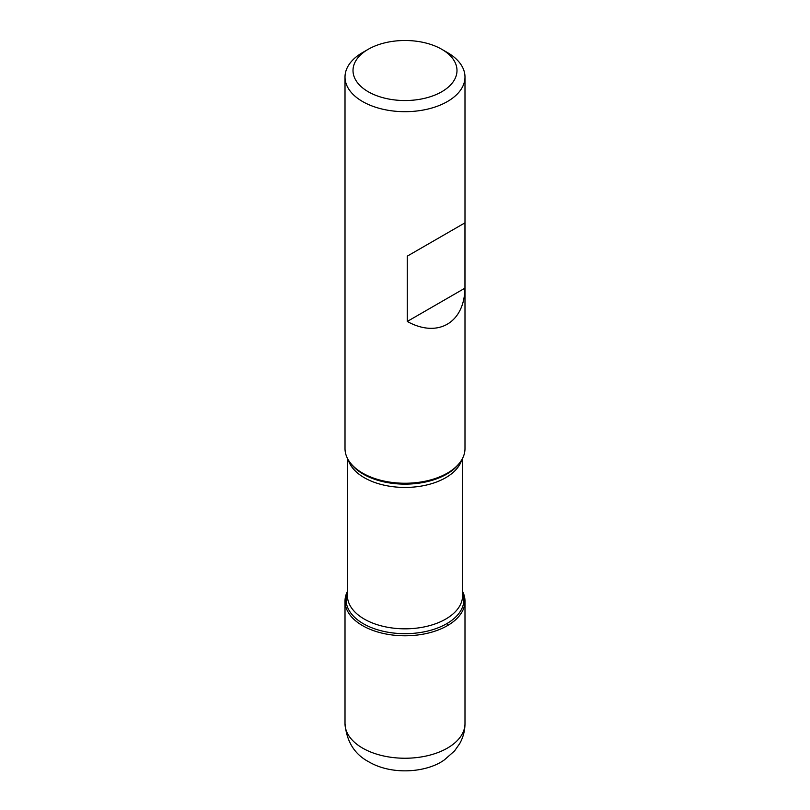 <?xml version="1.0" encoding="UTF-8"?>
<svg xmlns="http://www.w3.org/2000/svg" width="810" height="810" viewBox="0 0 810 810"><rect width="100%" height="100%" fill="white"/><g stroke="black" fill="none" stroke-linecap="round" stroke-linejoin="round"><path stroke-width="1.21" d="M345.009 77.051L345.009 448.608A59.991 34.638 0 0 0 350.234 462.743A59.991 34.638 0 0 0 362.576 473.101A59.991 34.638 0 0 0 459.766 462.743A59.991 34.638 0 0 0 464.991 448.608L464.991 77.051A59.991 34.638 180 0 1 427.953 109.046A59.991 34.638 180 0 1 362.576 101.534A59.991 34.638 180 0 1 345.009 77.051A59.991 34.638 180 0 1 362.576 52.559L368.236 49.288A51.992 30.021 0 0 0 368.236 91.743A51.992 30.021 0 0 0 441.764 91.743A51.992 30.021 0 0 0 441.764 49.288A51.992 30.021 0 0 0 368.236 49.288M447.424 52.559L441.764 49.288L447.424 52.559A59.991 34.638 180 0 1 464.991 77.051M464.95 222.851L407.268 256.152L407.268 321.459C437.683 338.347 464.353 322.947 464.95 288.158L464.95 222.851L407.268 256.152M462.591 591.452A59.991 34.638 180 0 1 405 635.789A59.991 34.638 180 0 1 347.409 591.452A59.991 34.638 0 0 0 345.009 601.152A59.991 34.638 0 0 0 362.576 625.644A59.991 34.638 0 0 0 427.953 633.147A59.991 34.638 0 0 0 464.991 601.152A59.991 34.638 0 0 0 462.591 591.452M464.95 288.158L407.268 321.459M447.424 625.644L447.424 623.275M350.234 462.743L351.206 463.998A58.928 34.02 0 0 0 363.325 474.164A58.928 34.02 0 0 0 458.794 463.998L459.766 462.743M462.591 592.444A58.928 34.02 180 0 1 433.228 629.522A58.928 34.02 180 0 1 363.325 623.71A58.928 34.02 180 0 1 347.409 592.444M347.409 458.308L347.409 595.573A57.591 33.251 0 0 0 364.277 619.083A57.591 33.251 0 0 0 427.042 626.292A57.591 33.251 0 0 0 462.591 595.573L462.591 458.308M461.761 459.827A57.591 33.251 180 0 1 422.435 485.878A57.591 33.251 180 0 1 364.277 477.697A57.591 33.251 180 0 1 348.239 459.827M464.991 723.603C464.94 730.701 463.199 737.333 459.756 743.509L454.562 750.921L444.548 759.75C427.366 772.467 392.293 775.666 368.793 761.825C354.517 754.272 346.589 741.535 345.009 723.603A59.991 34.638 0 0 0 362.576 748.096A59.991 34.638 0 0 0 427.953 755.608A59.991 34.638 0 0 0 464.991 723.603L464.991 601.152M345.009 723.603L345.009 601.152"/></g></svg>

